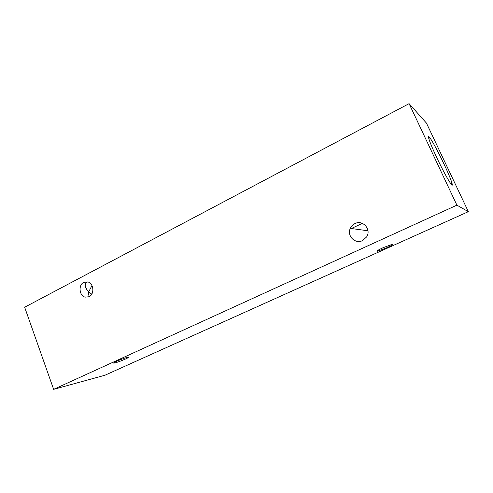 <?xml version="1.0" encoding="UTF-8"?>
<svg xmlns="http://www.w3.org/2000/svg" width="493" height="493" viewBox="0 0 493 493"><rect width="100%" height="100%" fill="white"/><g stroke="black" fill="none" stroke-linecap="round" stroke-linejoin="round"><path stroke-width="0.74" d="M443.965 163.99C448.525 173.702 451.261 180.333 452.18 183.889C453.72 189.83 444.809 174.775 436.632 157.335C429.939 143.186 426.587 133.572 429.483 137.27C431.868 140.098 438.45 152.294 443.965 163.99M87.754 281.879L87.261 282.101C84.759 283.598 84.605 286.143 86.786 289.724L88.697 291.893L91.963 285.546M83.767 282.31L88.173 282.008C93.867 283.703 94.545 294.333 89.104 296.743L85.129 297.143C79.188 295.812 78.19 284.868 83.767 282.31M354.954 223.588C362.737 219.391 371.654 229.442 366.644 236.899L362.497 240.615C355.151 244.399 346.653 235.777 350.307 228.382C351.287 226.225 352.834 224.623 354.954 223.588M116.607 361.283C121.629 359.095 125.438 357.745 128.038 357.228C128.987 357.197 128.081 357.826 125.321 359.101C120.335 361.27 116.539 362.614 113.932 363.131C112.989 363.168 113.883 362.552 116.607 361.283M382.999 247.732L392.138 244.355C393.432 244.362 391.559 245.539 386.506 247.887L377.435 251.233C376.116 251.245 377.977 250.08 382.999 247.732M86.065 287.783L85.751 287.887M456.9 205.156L409.085 103.647L24.65 307.225L53.638 389.353L104.892 375.253L468.35 211.676L456.9 205.156L53.638 389.353M409.085 103.647L426.451 123.108L468.35 211.676M91.772 294.148L88.697 291.893L88.37 294.013L89.319 296.626L88.37 294.013M450.553 183.414L452.18 183.889M362.324 223.354L351.361 228.524M86.786 289.724L85.215 285.484M377.435 251.233L377.231 250.777M113.932 363.131L113.797 362.762M350.307 228.382L367.963 230.773M85.129 297.143L89.023 296.786M428.861 138.847L429.483 137.27"/></g></svg>

